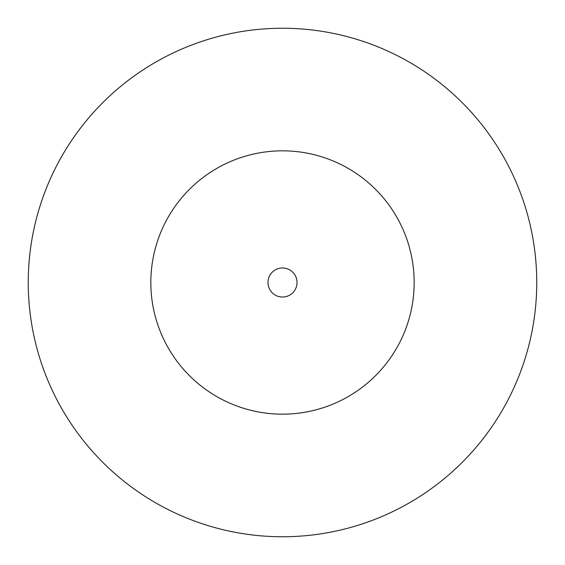 <?xml version="1.0" encoding="UTF-8"?>
<svg xmlns="http://www.w3.org/2000/svg" width="565" height="565" viewBox="0 0 565 565"><rect width="100%" height="100%" fill="white"/><g stroke="black" fill="none" stroke-linecap="round" stroke-linejoin="round"><path stroke-width="0.85" d="M414.166 282.5A131.666 131.666 0 0 0 282.5 150.834A131.666 131.666 0 0 0 150.834 282.5A131.666 131.666 0 0 0 282.5 414.166A131.666 131.666 0 0 0 414.166 282.5M536.75 282.5A254.25 254.25 0 0 0 282.5 28.25A254.25 254.25 0 0 0 28.25 282.5A254.25 254.25 0 0 0 282.5 536.75A254.25 254.25 0 0 0 536.75 282.5M297.028 282.5A14.528 14.528 0 0 0 282.5 267.972A14.528 14.528 0 0 0 267.972 282.5A14.528 14.528 0 0 0 282.5 297.028A14.528 14.528 0 0 0 297.028 282.5"/></g></svg>

